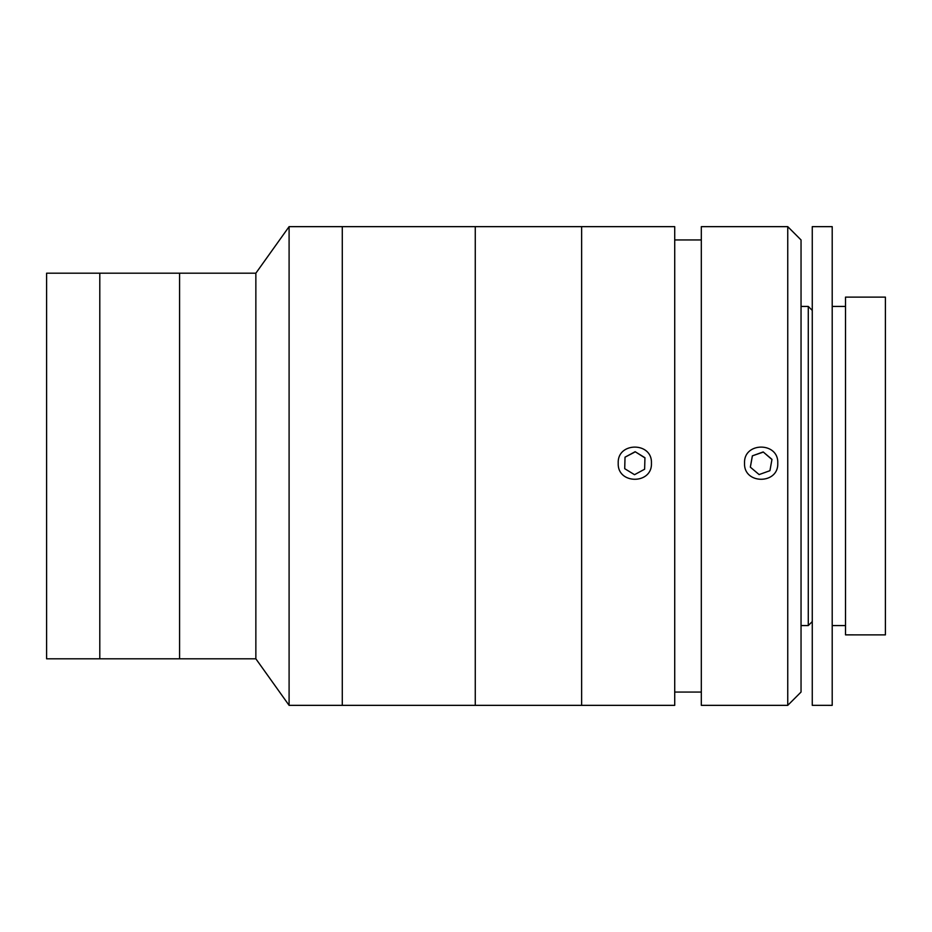 <?xml version="1.0" encoding="UTF-8"?>
<svg xmlns="http://www.w3.org/2000/svg" width="932" height="932" viewBox="0 0 932 932"><rect width="100%" height="100%" fill="white"/><g stroke="black" fill="none" stroke-linecap="round" stroke-linejoin="round"><path stroke-width="1.4" d="M255.857 273.192L255.857 658.808L99.794 658.808L99.794 273.192L46.6 273.192L46.6 658.808L99.794 658.808L99.794 273.192L179.573 273.192L179.573 466L179.573 273.192L255.857 273.192L289.095 226.651L289.095 705.349L342.289 705.349L342.289 226.651L289.095 226.651M179.573 658.808L179.573 466L179.573 658.808M651.445 463.181C652.47 484.64 617.194 484.628 618.207 463.181C617.159 441.78 652.458 441.71 651.445 463.181M674.721 463.181L674.721 226.651L342.289 226.651L342.289 705.349L475.262 705.349L475.262 226.651L475.262 705.349L581.638 705.349L581.638 226.651L581.638 705.349L674.721 705.349L674.721 463.181M787.75 463.181L787.75 226.651L701.318 226.651L701.318 705.349L787.75 705.349L787.75 463.181M744.528 463.181C743.491 441.78 778.779 441.71 777.777 463.181C778.791 484.64 743.515 484.628 744.528 463.181M787.75 226.651L801.042 239.943L801.042 692.057L787.75 705.349M812.261 705.338L832.206 705.349L832.206 226.651L812.261 226.651L812.261 705.338M845.51 634.867L885.4 634.878L885.4 297.122L845.51 297.122L845.51 634.867M812.261 310.426L808.277 306.43L808.277 625.57L801.042 625.57M771.976 459.36L763.192 451.938L752.369 455.841L750.33 467.153L759.114 474.574L769.937 470.683L771.976 459.36M771.941 459.523L763.192 451.938M763.192 452.125L752.369 455.841M752.369 456.028L750.353 467.177M644.629 469.215L644.944 457.717L635.146 451.705L625.023 457.181L624.708 468.68L634.517 474.691L644.629 469.215M644.932 457.903L635.146 451.705M635.146 451.892L625.023 457.181M625.023 457.367L624.72 468.68M255.857 658.808L289.095 705.349M701.318 239.943L674.721 239.943M701.318 692.057L674.721 692.057M832.206 625.57L845.51 625.57M832.206 306.43L845.51 306.43M801.042 306.43L808.277 306.43M812.261 621.574L808.277 625.57"/></g></svg>
